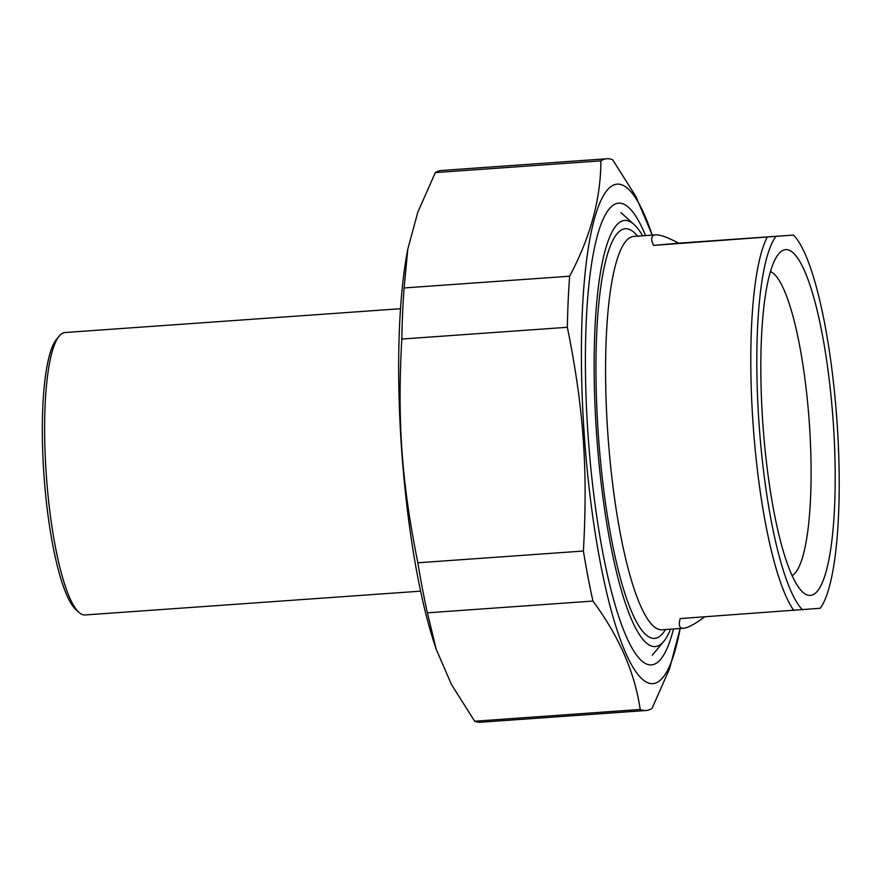 <?xml version="1.0" encoding="UTF-8"?>
<svg xmlns="http://www.w3.org/2000/svg" width="881" height="881" viewBox="0 0 881 881"><rect width="100%" height="100%" fill="white"/><g stroke="black" fill="none" stroke-linecap="round" stroke-linejoin="round"><path stroke-width="1.32" d="M427.384 612.824A276.568 56.076 -94.1 0 1 417.858 562.783L583.398 551.032A276.568 56.076 85.9 0 0 592.935 601.073L427.384 612.824L436.26 649.385L451.435 684.46L474.65 721.209L640.19 709.458A276.568 56.076 85.9 0 0 646.015 710.504A276.568 56.076 85.9 0 0 646.213 710.482A276.568 56.076 85.9 0 0 652.017 708.412L669.549 668.756L680.154 628.494A250.27 50.746 85.9 0 1 652.931 683.645A250.27 50.746 85.9 0 1 581.405 356.541A250.27 50.746 85.9 0 1 652.248 235.117L635.906 196.54L612.691 159.791A276.568 56.076 85.9 0 0 606.866 158.756A276.568 56.076 85.9 0 0 600.864 160.849L435.324 172.588A276.568 56.076 -94.1 0 1 441.326 170.496L606.866 158.756M480.674 722.233A276.568 56.076 -94.1 0 1 480.464 722.244A276.568 56.076 -94.1 0 1 474.65 721.209M401.813 339.042A276.568 56.076 -94.1 0 1 404.104 287.955L569.644 276.205A276.568 56.076 85.9 0 0 567.353 327.291L401.813 339.042C397.221 421.162 401.593 482.138 417.858 562.783M583.398 551.032C587.99 468.923 583.618 407.936 567.353 327.291M569.644 276.205C590.479 237.011 600.886 198.555 600.864 160.849M640.19 709.458C634.86 672.588 619.112 636.467 592.935 601.073M435.324 172.588L417.792 212.244L407.804 249.092L404.104 287.955M436.26 649.385L434.895 645.31A250.27 50.746 -94.1 0 1 407.066 253.1L407.804 249.092M645.586 235.59A231.45 46.924 85.9 0 0 609.322 208.841A231.45 46.924 85.9 0 0 588.222 437.339A231.45 46.924 85.9 0 0 641.368 660.563A231.45 46.924 85.9 0 0 673.491 628.968M704.767 616.843C694.845 624.111 687.775 627.922 683.557 628.252C679.405 628.516 678.304 625.29 680.264 618.572L820.222 608.264A192.124 38.951 -94.1 0 0 836.818 419.004A192.124 38.951 -94.1 0 0 793.473 235.073L653.515 245.392C650.541 238.729 651.257 235.227 655.651 234.875C660.023 234.599 667.71 237.363 678.7 243.156L793.473 235.073M678.7 243.156L653.515 245.392M802.536 609.839A192.124 38.951 -94.1 0 1 759.202 425.908A192.124 38.951 -94.1 0 1 775.787 236.648M810.399 595.391A173.381 35.152 85.9 0 0 831.576 401.67A173.381 35.152 85.9 0 0 778.738 253.772A173.381 35.152 85.9 0 0 762.946 424.939A173.381 35.152 85.9 0 0 802.745 592.164A173.381 35.152 85.9 0 0 810.399 595.391M767.098 237.33A197.19 39.975 85.9 0 0 753.244 426.349A197.19 39.975 85.9 0 0 793.847 610.522M770.512 271.612A153.151 31.055 -94.1 0 1 809.232 421.658A153.151 31.055 -94.1 0 1 792.074 575.667M670.54 629.177A213.62 43.312 -94.1 0 1 663.701 641.5A213.62 43.312 -94.1 0 1 596.767 436.734A213.62 43.312 -94.1 0 1 634.133 224.567A213.62 43.312 -94.1 0 1 642.634 235.8M420.578 591.162L85.017 614.96A141.566 28.699 -94.1 0 1 78.872 612.328A141.566 28.699 -94.1 0 1 46.396 476.291A141.566 28.699 -94.1 0 1 59.269 336.013A141.566 28.699 -94.1 0 1 64.974 332.533L400.547 308.724M59.269 336.013L56.637 339.174A138.537 28.093 85.9 0 0 44.05 476.445A138.537 28.093 85.9 0 0 75.821 609.564L78.872 612.328M661.972 629.783A197.19 39.975 -94.1 0 1 661.829 629.794A197.19 39.975 -94.1 0 1 608.044 436.646A197.19 39.975 -94.1 0 1 633.924 236.416L655.651 234.875M637.558 236.163A205.273 41.616 85.9 0 0 596.844 408.211A205.273 41.616 85.9 0 0 654.649 638.417A205.273 41.616 85.9 0 0 665.463 629.541M646.015 710.504L480.464 722.244M683.557 628.252L661.829 629.794M634.133 224.567L620.929 212.607M663.701 641.5L652.325 655.2"/></g></svg>
